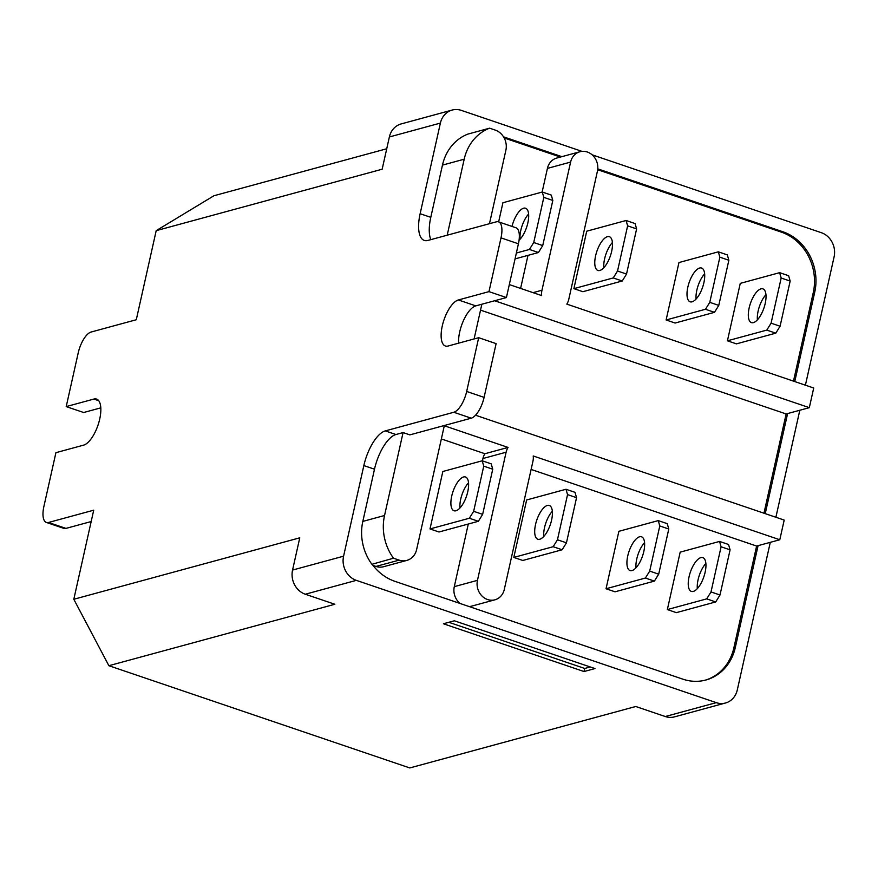 <?xml version="1.0" encoding="UTF-8"?>
<svg xmlns="http://www.w3.org/2000/svg" width="878" height="878" viewBox="0 0 878 878"><rect width="100%" height="100%" fill="white"/><g stroke="black" fill="none" stroke-linecap="round" stroke-linejoin="round"><path stroke-width="1.32" d="M542.725 245.588L538.433 252.524L529.434 249.462L533.725 242.526L542.725 245.588L552.822 200.436L543.822 197.374L542.275 192.03L551.274 195.081L552.822 200.436M533.725 242.526L543.822 197.374M528.6 214.045A17.823 7.134 -71.2 0 0 520.808 230.343A17.823 7.134 -71.2 0 0 520.039 239.233M512.006 226.425A17.823 7.134 108.8 0 1 525.56 208.229A17.823 7.134 108.8 0 1 527.843 222.924A17.823 7.134 108.8 0 1 519.074 240.188M626.53 274.057L622.239 280.993L613.239 277.942L617.53 271.006L626.53 274.057L636.627 228.906L627.627 225.844L626.08 220.499L635.079 223.561L636.627 228.906M617.53 271.006L627.627 225.844M612.405 242.515A17.823 7.134 -71.2 0 0 604.613 258.812A17.823 7.134 -71.2 0 0 603.845 267.702M595.613 255.761A17.823 7.134 108.8 0 1 609.365 236.698A17.823 7.134 108.8 0 1 611.648 251.393A17.823 7.134 108.8 0 1 597.896 270.457A17.823 7.134 108.8 0 1 595.613 255.761M718.775 305.401L714.483 312.338L705.484 309.275L709.775 302.339L718.775 305.401L728.861 260.25L719.861 257.188L718.325 251.832L727.324 254.894L728.861 260.25M709.775 302.339L719.861 257.188M704.639 273.859A17.823 7.134 -71.2 0 0 696.847 290.157A17.823 7.134 -71.2 0 0 696.089 299.036M687.847 287.095A17.823 7.134 108.8 0 1 701.599 268.042A17.823 7.134 108.8 0 1 703.882 282.738A17.823 7.134 108.8 0 1 690.13 301.802A17.823 7.134 108.8 0 1 687.847 287.095M780.081 326.232L775.79 333.168L766.79 330.106L771.082 323.17L780.081 326.232L790.167 281.07L781.168 278.019L779.631 272.663L788.631 275.725L790.167 281.07M771.082 323.17L781.168 278.019M765.945 294.679A17.823 7.134 -71.2 0 0 758.153 310.988A17.823 7.134 -71.2 0 0 757.396 319.866M749.154 307.926A17.823 7.134 108.8 0 1 762.905 288.873A17.823 7.134 108.8 0 1 765.188 303.569A17.823 7.134 108.8 0 1 751.436 322.621A17.823 7.134 108.8 0 1 749.154 307.926M584.024 671.538L443.412 623.764L454.354 620.79L594.955 668.564L584.024 671.538L584.715 668.465L448.823 622.293M584.715 668.465L590.246 666.962M770.291 542.33L737.29 689.954A19.448 17.209 -105.2 0 1 725.524 702.993A19.448 17.209 -105.2 0 1 716.294 702.652L356.336 580.358A19.448 17.209 -105.2 0 1 343.583 556.191L292.561 570.063L299.771 537.819L73.807 599.268L93.716 510.184L48.531 522.476A19.448 7.781 108.8 0 1 46.391 522.454L63.831 528.38A19.448 7.781 -71.2 0 0 65.96 528.402L91.18 521.543M46.391 522.454A19.448 7.781 108.8 0 1 43.9 506.419L55.918 452.675L83.619 445.135A24.31 9.735 -71.2 0 0 98.929 422.175A24.31 9.735 -71.2 0 0 96.58 399.084A24.31 9.735 -71.2 0 0 93.913 399.062L66.212 406.591L83.651 412.517L100.794 407.853M542.275 192.03L502.918 202.73L498.638 221.882M516.374 253.018L529.434 249.462M538.433 252.524L515.057 258.878M626.08 220.499L586.723 231.199L573.883 288.642L613.239 277.942M622.239 280.993L582.882 291.705L573.883 288.642M718.325 251.832L678.957 262.544L666.117 319.976L705.484 309.275M714.483 312.338L675.116 323.038L666.117 319.976M779.631 272.663L740.264 283.374L727.423 340.807L766.79 330.106M775.79 333.168L736.422 343.869L727.423 340.807M73.807 599.268L108.883 665.711L409.785 767.943L635.749 706.494L665.272 716.525A19.448 17.209 74.8 0 0 674.502 716.865L725.524 702.993M292.561 570.063A19.448 17.209 74.8 0 0 305.314 594.23L334.836 604.262L108.883 665.711M66.212 406.591L78.23 352.846A19.448 7.781 108.8 0 1 91.092 332.038L136.288 319.746L156.196 230.662L213.925 195.75L386.737 148.755M430.824 239.65A32.409 12.972 -71.2 0 1 430.791 217.327L420.134 213.705L440.394 123.085A19.448 17.209 -105.2 0 1 452.159 110.057L401.136 123.93A19.448 17.209 74.8 0 0 389.371 136.968L382.16 169.213L156.196 230.662M475.547 415.217L784.197 520.083L779.796 539.75L758.076 545.655L735.336 647.415A48.619 43.011 -105.2 0 1 705.901 680A48.619 43.011 -105.2 0 1 682.854 679.155L466.174 605.546A15.453 13.675 -105.2 0 1 465.603 605.348L394.826 581.302A48.619 43.011 -105.2 0 1 372.107 564.236L393.498 558.21A48.005 42.473 -105.2 0 1 384.542 515.507L403.079 432.58L409.861 434.873L471.234 418.191A19.448 7.781 -71.2 0 0 484.096 397.383L496.114 343.627L478.686 337.701L466.668 391.456A19.448 7.781 108.8 0 1 453.794 412.265L385.277 430.9A32.409 12.972 -71.2 0 0 363.843 465.581L343.583 556.191M420.134 213.705A32.409 12.972 -71.2 0 0 424.293 240.429A32.409 12.972 -71.2 0 0 427.849 240.451L496.366 221.827A19.448 7.781 108.8 0 1 498.506 221.838A19.448 7.781 108.8 0 1 500.998 237.872L488.98 291.628L458.371 299.958A24.31 9.735 -71.2 0 0 443.05 322.906A24.31 9.735 -71.2 0 0 445.398 346.009A24.31 9.735 -71.2 0 0 448.065 346.031L478.686 337.701M458.612 343.155A24.31 9.735 108.8 0 1 463.716 320.053A24.31 9.735 108.8 0 1 475.799 305.873L506.419 297.554L518.426 243.799A19.448 7.781 -71.2 0 0 515.935 227.764L498.506 221.838M488.98 291.628L506.419 297.554M520.599 288.423L527.985 255.366M542.132 192.062L547.422 168.4A15.453 13.675 -105.2 0 1 556.784 158.04L579.963 151.74A15.453 13.675 -105.2 0 1 593.484 156.163A15.453 13.675 -105.2 0 1 597.424 171.21L568.779 299.332A15.453 13.675 -105.2 0 1 566.815 304.117L813.719 388.01L809.318 407.666L787.599 413.571L765.232 513.641M560.405 157.052L504.181 137.956M793.482 381.129L813.28 292.55A48.619 43.011 74.8 0 0 781.398 232.143L597.677 169.717M763.959 513.213L786.139 413.966L480.529 310.132M566.453 542.823L562.161 549.76L553.162 546.709L557.453 539.772L566.453 542.823L576.55 497.672L567.55 494.621L566.003 489.265L575.002 492.328L576.55 497.672M557.453 539.772L567.55 494.621M552.328 511.281A17.823 7.134 -71.2 0 0 544.536 527.59A17.823 7.134 -71.2 0 0 543.767 536.469M535.536 524.528A17.823 7.134 108.8 0 1 549.288 505.465A17.823 7.134 108.8 0 1 551.571 520.171A17.823 7.134 108.8 0 1 537.819 539.224A17.823 7.134 108.8 0 1 535.536 524.528M658.698 574.168L654.406 581.104L645.407 578.042L649.698 571.106L658.698 574.168L668.784 529.017L659.784 525.955L658.248 520.61L667.247 523.661L668.784 529.017M649.698 571.106L659.784 525.955M644.573 542.626A17.823 7.134 -71.2 0 0 636.769 558.924A17.823 7.134 -71.2 0 0 636.012 567.814M627.77 555.862A17.823 7.134 108.8 0 1 641.522 536.809A17.823 7.134 108.8 0 1 643.804 551.505A17.823 7.134 108.8 0 1 630.053 570.568A17.823 7.134 108.8 0 1 627.77 555.862M720.004 594.999L715.713 601.935L706.713 598.873L711.004 591.937L720.004 594.999L730.09 549.847L721.09 546.785L719.554 541.43L728.553 544.492L730.09 549.847M711.004 591.937L721.09 546.785M705.868 563.456A17.823 7.134 -71.2 0 0 698.076 579.754A17.823 7.134 -71.2 0 0 697.319 588.633M689.076 576.692A17.823 7.134 108.8 0 1 702.828 557.64A17.823 7.134 108.8 0 1 705.111 572.335A17.823 7.134 108.8 0 1 691.359 591.399A17.823 7.134 108.8 0 1 689.076 576.692M787.599 413.571L786.139 413.966M597.764 168.861L782.858 231.748A48.619 43.011 -105.2 0 1 814.74 292.154L794.755 381.568M503.544 136.847L561.865 156.657M452.159 110.057A19.448 17.209 -105.2 0 1 461.389 110.398L581.993 151.367M592.101 154.802L821.347 232.692A19.448 17.209 -105.2 0 1 834.1 256.848L805.411 385.19M799.814 410.245L775.889 517.263M403.079 432.58L395.934 434.522A32.409 12.972 -71.2 0 0 374.489 469.203L363.843 465.581M447.198 235.194L464.188 159.203A48.005 42.473 -105.2 0 1 489.617 128.177L495.258 130.098A16.21 14.333 -105.2 0 1 505.882 150.226L489.463 223.703M430.791 217.327L442.468 165.108A48.005 42.473 -105.2 0 1 467.897 134.093L489.617 128.177M533.045 292.648L541.967 290.223A15.453 13.675 -105.2 0 0 541.66 295.579L509.317 284.582M541.967 290.223L570.601 162.09A15.453 13.675 -105.2 0 1 579.963 151.74M809.318 407.666L494.643 300.748M481.857 304.227L474.098 338.952M371.778 564.115A48.005 42.473 -105.2 0 1 362.823 521.411L374.489 469.203M779.796 539.75L533.231 455.967A15.453 13.675 -105.2 0 1 532.924 461.334L504.29 589.456A15.453 13.675 -105.2 0 1 494.94 599.806A15.453 13.675 -105.2 0 1 481.407 595.383A15.453 13.675 -105.2 0 1 477.467 580.347L506.112 452.214A15.453 13.675 -105.2 0 1 508.077 447.429L444.301 425.753L416.633 549.54A16.21 14.333 -105.2 0 1 406.821 560.405A16.21 14.333 -105.2 0 1 399.139 560.131L393.498 558.21M758.076 545.655L756.616 546.05L531.113 469.434M705.177 680.187A48.619 43.011 74.8 0 0 733.876 647.81L756.616 546.05M566.003 489.265L526.646 499.966L513.806 557.409L553.162 546.709M562.161 549.76L522.805 560.471L513.806 557.409M658.248 520.61L618.88 531.311L606.039 588.754L645.407 578.042M654.406 581.104L615.039 591.805L606.039 588.754M719.554 541.43L680.187 552.141L667.346 609.573L706.713 598.873M715.713 601.935L676.345 612.635L667.346 609.573M494.94 599.806L471.76 606.105A15.453 13.675 -105.2 0 1 469.071 606.522M406.821 560.405L383.642 566.705A16.21 14.333 -105.2 0 1 375.96 566.431L373.007 565.432M482.406 460.862L482.933 458.525A15.453 13.675 -105.2 0 1 484.897 453.728L508.077 447.429M484.897 453.728L441.349 438.934M460.16 603.493A15.453 13.675 -105.2 0 1 454.288 586.647L468.292 524.034M482.198 460.796L491.197 463.847L492.745 469.203L483.745 466.141L482.198 460.796L442.841 471.497L430 528.94L469.357 518.239L473.648 511.303L482.648 514.354L478.356 521.291L469.357 518.239M478.356 521.291L439 531.991L430 528.94M473.648 511.303L483.745 466.141M492.745 469.203L482.648 514.354M451.731 496.059A17.823 7.134 108.8 0 1 465.483 476.995A17.823 7.134 108.8 0 1 467.765 491.691A17.823 7.134 108.8 0 1 454.014 510.755A17.823 7.134 108.8 0 1 451.731 496.059M468.523 482.812A17.823 7.134 -71.2 0 0 460.731 499.11A17.823 7.134 -71.2 0 0 459.962 508M48.531 522.476L65.96 528.402M93.913 399.062L98.709 400.697M466.668 391.456L484.096 397.383M458.371 299.958L475.799 305.873M500.998 237.872L518.426 243.799M453.794 412.265L471.234 418.191M814.74 292.154L813.28 292.55M782.858 231.748L781.398 232.143M440.394 123.085L389.371 136.968M716.294 702.652L665.272 716.525M356.336 580.358L305.314 594.23M385.277 430.9L395.934 434.522M442.468 165.108L464.188 159.203M547.422 168.4L570.601 162.09M362.823 521.411L384.542 515.507M735.336 647.415L733.876 647.81M375.96 566.431L399.139 560.131M482.933 458.525L506.112 452.214M454.288 586.647L477.467 580.347"/></g></svg>
